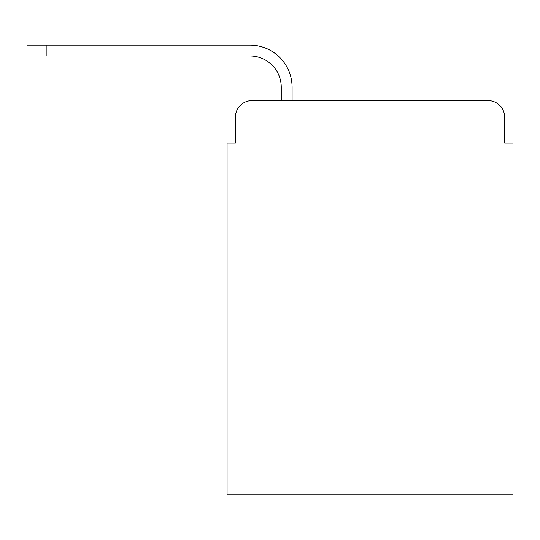 <?xml version="1.0" encoding="UTF-8"?>
<svg xmlns="http://www.w3.org/2000/svg" width="540" height="540" viewBox="0 0 540 540"><rect width="100%" height="100%" fill="white"/><g stroke="black" fill="none" stroke-linecap="round" stroke-linejoin="round"><path stroke-width="0.81" d="M235.406 117.241L235.406 143.08L235.406 117.241A16.672 16.672 0 0 1 252.079 100.568L281.252 100.568L281.252 87.23A31.259 31.259 0 0 0 249.993 55.971A31.259 31.259 0 0 1 281.252 87.23A31.259 31.259 0 0 0 249.993 55.971A31.259 31.259 0 0 1 281.252 87.23A31.259 31.259 0 0 0 249.993 55.971A31.259 31.259 0 0 1 281.252 87.23A31.259 31.259 0 0 0 249.993 55.971A31.259 31.259 0 0 1 281.252 87.23A31.259 31.259 0 0 0 249.993 55.971A31.259 31.259 0 0 1 281.252 87.23A31.259 31.259 0 0 0 249.993 55.971A31.259 31.259 0 0 1 281.252 87.23A31.259 31.259 0 0 0 249.993 55.971A31.259 31.259 0 0 1 281.252 87.23A31.259 31.259 0 0 0 249.993 55.971A31.259 31.259 0 0 1 281.252 87.23A31.259 31.259 0 0 0 249.993 55.971A31.259 31.259 0 0 1 281.252 87.23A31.259 31.259 0 0 0 249.993 55.971A31.259 31.259 0 0 1 281.252 87.23A31.259 31.259 0 0 0 249.993 55.971A31.259 31.259 0 0 1 281.252 87.23M504.664 143.08L504.664 117.241L504.664 143.08L513 143.08L513 494.87L227.07 494.87L227.07 143.08L235.406 143.08M504.664 117.241A16.672 16.672 0 0 0 487.991 100.568L252.079 100.568M292.093 100.568L292.093 87.23L292.093 100.568L292.093 87.23L292.093 100.568L292.093 87.23L292.093 100.568L292.093 87.23L292.093 100.568L292.093 87.23L292.093 100.568L292.093 87.23L292.093 100.568L292.093 87.23L292.093 100.568L292.093 87.23L292.093 100.568L292.093 87.23L292.093 100.568L292.093 87.23L292.093 100.568L292.093 87.23L292.093 100.568L487.991 100.568M27 55.971L27 45.131L46.17 45.131L46.17 55.971L27 55.971L249.993 55.971M292.093 87.23A42.1 42.1 0 0 0 249.993 45.131L46.17 45.131"/></g></svg>
